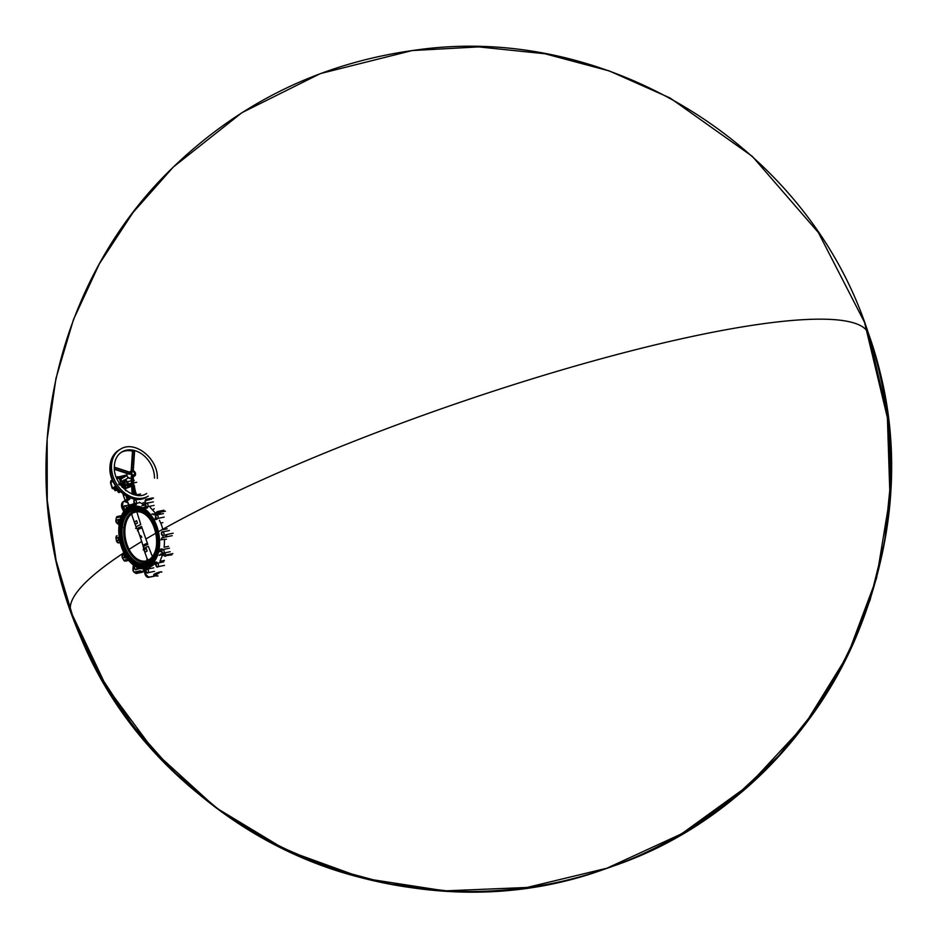 <?xml version="1.0" encoding="UTF-8"?>
<svg xmlns="http://www.w3.org/2000/svg" width="938" height="938" viewBox="0 0 938 938"><rect width="100%" height="100%" fill="white"/><g stroke="black" fill="none" stroke-linecap="round" stroke-linejoin="round"><path stroke-width="1.41" d="M131.25 477.043L131.637 476.293L133.067 476.668L134.122 494.725M127.322 473.584A3.002 2.31 59.2 0 0 126.958 474.898A3.002 2.31 59.2 0 0 128.354 477.759A3.002 2.31 59.2 0 0 131.003 478.146L131.179 478.052M130.781 472.74A2.826 2.169 59.2 0 0 133.126 475.976A2.826 2.169 59.2 0 0 135.506 474.007A2.826 2.169 59.2 0 0 133.161 470.77A2.826 2.169 59.2 0 0 130.781 472.74M135.564 474.1A3.002 2.31 -120.8 0 1 134.591 476.012A3.002 2.31 -120.8 0 1 131.941 475.625A3.002 2.31 -120.8 0 1 130.546 472.764A3.002 2.31 -120.8 0 1 131.508 470.853A3.002 2.31 -120.8 0 1 134.157 471.239A3.002 2.31 -120.8 0 1 135.564 474.1M134.58 473.76A1.712 1.313 59.2 0 0 131.707 472.998A1.712 1.313 59.2 0 0 134.58 473.76M130.335 472.881L129.467 474.182L114.413 469.211M121.237 452.339A24.189 18.584 59.2 0 1 132.504 451.131L134.603 450.92L133.278 470.735M131.637 476.293L132.68 494.256M131.226 476.61L132.258 494.091M129.96 473.983L114.377 468.836M129.972 472.412L114.319 467.241M131.683 470.759L133.02 450.721M131.285 470.993L132.621 451.026M133.149 470.7L134.462 451.108M121.119 478.357A1.888 1.454 -120.8 0 1 122.221 478.298M123.628 480.655A1.864 1.43 -120.8 0 1 122.644 481.722M120.697 478.837A1.864 1.43 -120.8 0 1 121.87 478.216L121.858 478.216M123.535 480.983L123.523 481.018A1.888 1.454 -120.8 0 1 122.737 481.71M121.518 478.345A1.747 1.348 -120.8 0 1 122.104 478.368A1.747 1.348 59.2 0 0 120.826 478.837A1.747 1.348 -120.8 0 1 121.518 478.345M123.511 480.725A1.747 1.348 -120.8 0 1 122.655 481.604A1.747 1.348 59.2 0 0 123.499 480.737M123.863 479.951L123.64 481.229L125.856 481.088M117.391 490.164L114.987 490.656L118.059 489.167M125.012 484.993L126.501 484.571L125.012 484.993M128.881 477.524L128.213 477.653L128.881 477.524M123.253 480.877A1.536 1.184 -120.8 0 1 120.896 480.221A1.548 1.184 -120.8 0 1 121.846 478.521M123.195 480.971L123.195 480.983A1.548 1.184 -120.8 0 1 120.908 480.221A1.536 1.184 -120.8 0 1 121.729 478.521L121.741 478.521M123.511 481.792L120.65 479.951L121.577 478.087L122.421 478.181M120.721 478.779A1.888 1.454 -120.8 0 1 122.268 478.274M123.675 480.631A1.888 1.454 -120.8 0 1 123.077 481.581M111.423 480.748L112.29 480.608M118.165 476.891L116.816 477.489L118.165 476.891M116.57 477.958L124.226 475.718A8.442 1.395 -19.2 0 1 126.958 474.886L126.865 474.898M123.746 486.06L123.042 485.274L123.746 486.06L125.516 484.477L128.494 484.313L126.267 481.217L127.275 481.804M122.374 486.799A7.903 1.313 -19.2 0 1 123.417 486.294M114.061 488.299L115.069 490.715M118.469 489.812L117.86 490.011L118.493 489.894M131.496 483.598A7.903 1.313 160.8 0 0 129.022 484.231L128.494 484.313M120.744 478.732L121.577 478.087M125.622 479.459L129.022 484.231M134.251 480.385A9.228 1.524 160.8 0 0 133.442 480.432M131.332 480.772A9.228 1.524 160.8 0 0 127.838 481.698M124.332 477.032L119.126 478.063L120.92 483.293L126.536 481.686L127.298 484.114M121.448 486.036A8.419 1.395 160.8 0 1 123.042 485.274L122.503 481.722M115.62 485.943L112.759 488.17M112.97 481.217L110.813 482.507L112.466 488.065A1.032 0.786 59.2 0 0 113.58 488.827L117.086 487.971M112.619 480.455L110.754 481.147L112.49 480.139L110.754 481.147L110.543 482.718M124.226 475.718L116.652 477.653M122.491 481.628A1.747 1.348 59.2 0 0 122.644 481.604A1.747 1.348 -120.8 0 1 121.752 481.452M126.982 475.296A8.958 1.489 160.8 0 0 124.391 476.094L124.684 476.903M116.863 478.896L119.126 478.063L118.856 477.254L116.593 478.087M117.59 488.604L116.019 489.226L114.565 488.147M127.427 484.125L126.677 481.686L125.68 481.604L124.602 481.886L125.516 484.477M125.071 484.641L124.215 481.44L123.324 482.472L123.781 485.462M121.131 485.65A9.028 1.489 -19.2 0 1 122.632 484.934A0.692 0.68 -177.2 0 1 123.499 485.333L123.523 484.805A0.692 0.68 -177.2 0 0 122.667 484.407M116.148 489.179L116.265 489.894M114.401 488.041L115.526 488.592M118.727 484.325L123.453 482.847M122.667 484.336A0.692 0.645 -156.4 0 1 123.558 484.735L123.816 485.392M118.657 484.137L120.99 483.492A1.032 0.633 78.4 0 1 120.744 484.758L122.679 484.36A0.692 0.668 -153.7 0 1 123.535 484.77M113.064 488.745A1.032 0.633 -101.6 0 0 113.733 488.944M125.282 479.658L126.208 481.124M122.421 482.8L123.324 482.472M112.466 488.065L115.737 486.107M120.709 480.162A1.747 1.348 -120.8 0 1 120.826 478.837M125.329 487.479L125.95 487.619M128.834 486.154L127.474 486.705M125.692 487.912L124.531 488.018M125.798 488.229L124.449 488.229L125.809 487.244M127.439 486.588L129.573 485.978M125.798 487.197A3.646 0.598 160.8 0 0 124.883 487.678A3.646 0.598 160.8 0 0 126.923 487.983L124.051 488.206M130.488 486.517A3.646 0.598 160.8 0 0 130.687 485.778A3.646 0.598 160.8 0 0 127.427 486.552M122.667 487.103A6.085 1.008 160.8 0 0 122.62 487.139A6.085 1.008 160.8 0 1 125.329 485.825M131.519 483.996A6.085 1.008 160.8 0 0 126.958 485.216M126.548 485.016L125.516 485.38M117.954 489.038L117.203 489.507A10.728 1.782 160.8 0 0 117.215 489.671A10.728 1.782 160.8 0 0 117.86 490.011L118.575 492.087M131.484 483.351L127.662 484.16A10.728 1.782 160.8 0 0 123.769 485.591L121.963 486.646M136.678 482.284L133.583 482.929M124.86 488.592L126.771 488.194M120.615 491.84L119.29 492.169L120.392 491.629M126.454 488.1L127.767 487.514L126.454 488.1M127.38 500.06L125.551 500.306L125.868 501.244A1.712 1.055 -101.6 0 0 125.95 501.056L125.751 501.197M124.754 510.929L125.34 511.632M124.027 512.312L122.913 514.341L124.074 511.902M125.211 511.445L125.891 513.731L126.044 512.723M123.699 513.274L125.258 510.764M125.176 513.872L125.798 513.965A32.431 20.05 -101.6 0 0 124.625 516.85L124.496 517.155M124.742 516.662L124.731 516.639A32.701 20.214 78.4 0 1 125.751 514.071M124.32 517.459L123.382 518.139M125.891 501.537L126.595 502.405L125.95 502.17M127.205 501.42L129.174 505.57M121.975 517.67L121.143 518.913L121.53 517.764A32.431 20.05 -101.6 0 0 120.498 521.575L120.768 520.449L119.642 521.751A32.431 20.05 78.4 0 1 124.109 511.058A1.97 1.219 -101.6 0 0 124.414 511.058A1.97 1.219 -101.6 0 0 125.27 509.615L126.747 508.115A33.451 20.683 78.4 0 1 128.928 506.133M121.952 525.995L120.65 524.999L122.644 527.519M126.689 500.869L125.927 501.502M135.764 494.994L137.382 494.666M127.545 509.334L126.923 509.275M126.36 550.289L126.161 550.911M154.489 562.401L156.142 562.061A1.97 1.219 -101.6 0 1 157.174 562.542L154.793 562.401A1.97 1.219 -101.6 0 0 154.489 562.401A1.97 1.219 -101.6 0 0 153.633 563.855A32.431 20.05 78.4 0 1 145.976 568.498A32.431 20.05 78.4 0 1 145.789 568.534A1.97 1.219 -101.6 0 0 144.851 568.158A1.97 1.219 -101.6 0 0 144.194 568.733A32.431 20.05 78.4 0 1 135.095 566.142A1.97 1.219 -101.6 0 0 133.653 564.981A1.97 1.219 -101.6 0 0 133.489 565.028A32.431 20.05 78.4 0 1 125.563 555.871L127.04 556.586L126.419 555.695A32.431 20.05 -101.6 0 0 128.705 559.095L128.283 558.239M130.945 558.004L129.444 557.981M131.426 558.544L133.313 560.314M133.63 560.818A32.431 20.05 -101.6 0 0 134.415 561.651L134.064 561.147M133.759 560.912A32.701 20.214 78.4 0 0 134.439 561.639L134.826 562.05M134.943 563.07L134.603 561.874L134.544 564.899M135.084 563.199L134.791 561.944M135.095 566.142L136.96 566.951L135.951 565.966A32.431 20.05 -101.6 0 0 138.824 567.443L140.946 567.009M142.072 568.674L138.308 568.393A2.404 1.489 -101.6 0 1 138.507 567.83M142.881 567.22A32.431 20.05 -101.6 0 0 144.499 567.666L142.259 566.998M145.906 568.815L144.98 567.877M144.499 567.666L145.144 568.1M145.402 569.425L145.343 570.07L145.46 569.425M143.385 568.756L144.077 569.378M142.728 568.44L141.72 568.322L142.728 568.475M145.144 568.545L142.283 568.381L144.358 570.269A2.404 1.489 -101.6 0 0 144.194 569.671A2.404 1.489 -101.6 0 0 144.124 569.46M146.656 568.358A32.431 20.05 -101.6 0 0 146.832 568.322A32.431 20.05 -101.6 0 0 149.165 567.596L150.397 568.358A33.451 20.683 78.4 0 1 147.993 569.132L145.789 568.534A1.97 1.219 -101.6 0 0 145.636 569.425A33.451 20.683 78.4 0 1 144.03 569.378A2.744 1.7 78.4 0 1 144.124 569.612A2.744 1.7 78.4 0 1 144.3 570.304L144.804 573.188A4.291 2.65 -101.6 0 0 148.837 576.858L149.201 577.128A4.631 2.861 78.4 0 1 148.638 577.351A4.631 2.861 78.4 0 1 144.851 573.165L144.358 570.269L145.343 570.07M162.004 554.311L162.849 554.135L162.415 555.144A32.701 20.214 78.4 0 1 161.23 558.051L159.976 561.346L164.455 560.42M162.849 554.135L162.485 554.78L162.849 554.135M161.254 554.159L159.097 555.343L161.066 553.877L164.385 555.894M163.06 555.144L162.415 555.144M164.302 539.174L164.373 539.596A32.701 20.214 78.4 0 1 164.396 544.028L164.08 547.276L168.559 546.35M162.696 537.263L165.674 537.005L162.696 537.263A2.744 1.7 78.4 0 0 162.18 537.521L160.926 539.866L163.892 539.256M166.448 539.174L164.373 539.596M153.515 518.48A1.97 1.219 -101.6 0 0 154.524 519.711L156.904 519.312A1.97 1.219 -101.6 0 1 156.646 519.418A1.97 1.219 -101.6 0 1 155.169 518.139M159.378 520.227L160.761 523.064A32.701 20.214 78.4 0 1 161.547 525.163A32.701 20.214 78.4 0 1 162.239 527.308L162.696 529.747L167.187 528.833M162.825 522.642L160.761 523.064M156.81 512.218L156.927 511.878A2.404 1.489 78.4 0 1 157.49 511.538A2.404 1.489 78.4 0 1 159.003 512.488L158.592 512.746A2.064 1.278 -101.6 0 0 156.81 512.218L154.758 514.493A2.744 1.7 78.4 0 1 154.278 514.833L154.453 514.446A2.404 1.489 -101.6 0 0 154.723 514.294M154.278 514.833L151.921 514.012L154.453 514.446M154.418 514.458L156.775 512.042M150.186 507.364L152.542 509.967A32.701 20.214 78.4 0 1 155.075 512.898L155.872 513.942L155.262 513.227L155.872 513.942L151.921 514.012M155.262 513.227L155.872 513.942L155.11 514.094M160.351 513.027L155.872 513.942M145.202 500.693L144.37 504.503A2.744 1.7 78.4 0 1 144.112 505.207L144.206 504.902A2.404 1.489 -101.6 0 0 144.37 504.503L145.249 500.505A2.404 1.489 78.4 0 1 146.234 499.251A2.404 1.489 78.4 0 1 147.055 499.426L146.738 499.802A2.064 1.278 -101.6 0 0 145.202 500.693L151.722 499.145M144.112 505.207L141.802 505.664L144.077 504.984L146.234 499.251L152.706 497.926M143.842 505.242L141.802 505.664L144.206 504.902M154.195 508.724L152.542 509.967M139.375 502.205L142.365 503.905A32.701 20.214 78.4 0 1 144.288 504.445M145.472 504.023L144.769 505.054M143.303 502.534L142.365 503.905M149.47 502.662L146.527 503.038M134.556 485.743L133.946 487.244L133.771 486.459M134.146 485.544A1.372 0.891 -33 0 0 133.782 486.247M127.334 501.42L128.952 506.262M128.963 506.157L128.049 507.153L128.975 506.497M128.916 505.805L128.049 507.153L129.28 505.875L128.834 506.989A32.431 20.05 -101.6 0 0 126.138 509.44L126.747 508.138M128.436 506.942L130.687 505.84M131.261 504.691A33.451 20.683 78.4 0 1 134.216 503.659L133.114 504.937A32.431 20.05 -101.6 0 0 130.781 505.817L131.261 504.691L130.781 505.817L131.261 504.691L130.417 505.641L130.03 505.078A33.451 20.683 78.4 0 0 128.905 505.746M130.417 505.641L129.995 505.981A32.431 20.05 -101.6 0 0 128.049 507.153M149.165 567.596L149.576 567.291A32.431 20.05 -101.6 0 0 151.135 566.353L152.402 565.673A32.431 20.05 -101.6 0 0 154.489 563.679L155.45 564.653A1.97 1.219 -101.6 0 1 156.142 562.061M155.673 575.791L149.201 577.128M161.84 572.133A4.291 0.715 160.8 0 0 158.921 572.438A4.291 0.715 160.8 0 0 154.489 574.22A4.291 0.715 160.8 0 0 153.738 574.959L153.68 574.795A4.291 0.715 -19.2 0 1 154.43 574.068A4.291 0.715 -19.2 0 1 158.862 572.286A4.291 0.715 -19.2 0 1 161.782 571.969M159.941 572.262A3.916 0.645 160.8 0 0 156.001 573.552A3.916 0.645 160.8 0 0 154.09 574.83A3.916 0.645 160.8 0 0 154.289 574.947M147.841 504.398A2.064 1.278 -101.6 0 0 147.43 503.624A2.064 1.278 -101.6 0 0 145.8 503.354A2.064 1.278 -101.6 0 0 145.578 505.746A2.064 1.278 -101.6 0 0 146.832 507.106A2.064 1.278 -101.6 0 0 147.946 506.121A2.064 1.278 -101.6 0 0 147.841 504.398M145.413 506.872A1.97 1.219 -101.6 0 0 146.903 508.15A1.97 1.219 -101.6 0 0 147.606 507.47L145.413 508.431A1.97 1.219 -101.6 0 1 145.249 508.49L146.903 508.15M145.918 505.629A1.806 1.114 -101.6 0 0 147.266 506.801A1.806 1.114 -101.6 0 0 147.993 505.945A1.806 1.114 -101.6 0 0 147.899 504.445A1.806 1.114 -101.6 0 0 147.547 503.765A1.806 1.114 -101.6 0 0 146.551 503.272A1.806 1.114 -101.6 0 0 145.918 505.629M144.956 506.966L143.807 507.329A1.97 1.219 -101.6 0 0 145.249 508.49M157.959 516.099A2.064 1.278 -101.6 0 0 157.549 515.325A2.064 1.278 -101.6 0 0 155.919 515.056A2.064 1.278 -101.6 0 0 155.696 517.448A2.064 1.278 -101.6 0 0 156.951 518.796A2.064 1.278 -101.6 0 0 158.065 517.811A2.064 1.278 -101.6 0 0 157.959 516.099M156.036 517.319A1.806 1.114 -101.6 0 0 157.385 518.491A1.806 1.114 -101.6 0 0 158.112 517.647A1.806 1.114 -101.6 0 0 158.018 516.135A1.806 1.114 -101.6 0 0 157.666 515.466A1.806 1.114 -101.6 0 0 156.658 514.962A1.806 1.114 -101.6 0 0 156.036 517.319M163.869 533.054A2.064 1.278 -101.6 0 0 163.458 532.28A2.064 1.278 -101.6 0 0 161.817 532.01A2.064 1.278 -101.6 0 0 161.594 534.402A2.064 1.278 -101.6 0 0 162.849 535.75A2.064 1.278 -101.6 0 0 163.974 534.777A2.064 1.278 -101.6 0 0 163.869 533.054M161.946 534.273A1.806 1.114 -101.6 0 0 163.294 535.446A1.806 1.114 -101.6 0 0 164.009 534.601A1.806 1.114 -101.6 0 0 163.916 533.089A1.806 1.114 -101.6 0 0 163.564 532.421A1.806 1.114 -101.6 0 0 162.567 531.916A1.806 1.114 -101.6 0 0 161.946 534.273M163.974 550.723A2.064 1.278 -101.6 0 0 163.564 549.949A2.064 1.278 -101.6 0 0 161.934 549.68A2.064 1.278 -101.6 0 0 161.699 552.072A2.064 1.278 -101.6 0 0 162.966 553.42A2.064 1.278 -101.6 0 0 164.08 552.447A2.064 1.278 -101.6 0 0 163.974 550.723M162.051 548.941L160.539 549.222L162.051 548.941A1.97 1.219 -101.6 0 0 161.653 548.918A1.97 1.219 -101.6 0 0 160.961 551.497M162.051 551.943A1.806 1.114 -101.6 0 0 163.4 553.115A1.806 1.114 -101.6 0 0 164.127 552.271A1.806 1.114 -101.6 0 0 164.033 550.77A1.806 1.114 -101.6 0 0 163.681 550.09A1.806 1.114 -101.6 0 0 162.673 549.586A1.806 1.114 -101.6 0 0 162.051 551.943M160.539 549.222L159.683 549.398A1.97 1.219 -101.6 0 0 159.272 551.708L160.492 551.591M134.908 565.755A2.064 1.278 -101.6 0 0 134.369 568.393A2.064 1.278 -101.6 0 0 135.623 569.741A2.064 1.278 -101.6 0 0 136.737 568.756A2.064 1.278 -101.6 0 0 136.631 567.044A2.064 1.278 -101.6 0 0 136.62 567.009M136.901 566.353A1.97 1.219 -101.6 0 0 136.596 565.485M135.049 566.036A1.806 1.114 -101.6 0 0 134.709 568.264A1.806 1.114 -101.6 0 0 136.069 569.436A1.806 1.114 -101.6 0 0 136.784 568.592A1.806 1.114 -101.6 0 0 136.69 567.08A1.806 1.114 -101.6 0 0 136.678 567.033M124.813 554.041A2.064 1.278 -101.6 0 0 124.25 556.691A2.064 1.278 -101.6 0 0 126.513 557.383M126.958 554.452A1.97 1.219 -101.6 0 0 126.607 553.854M125.024 554.288A1.806 1.114 -101.6 0 0 124.59 556.562A1.806 1.114 -101.6 0 0 125.95 557.747A1.806 1.114 -101.6 0 0 126.478 557.336M119.185 537.028A2.064 1.278 -101.6 0 0 118.34 539.737A2.064 1.278 -101.6 0 0 119.876 541.085M121.483 539.831A1.97 1.219 -101.6 0 0 121.143 537.849M119.22 537.286A1.806 1.114 -101.6 0 0 118.692 539.608A1.806 1.114 -101.6 0 0 119.818 540.792M119.736 523.123A1.806 1.114 -101.6 0 1 118.575 521.938A1.806 1.114 -101.6 0 1 119.208 519.582A1.806 1.114 -101.6 0 1 120.076 519.933A2.064 1.278 -101.6 0 0 118.458 519.687A2.064 1.278 -101.6 0 0 118.235 522.067A2.064 1.278 -101.6 0 0 119.654 523.427M158.264 564.371A2.064 1.278 -101.6 0 0 157.854 563.597A2.064 1.278 -101.6 0 0 156.224 563.328A2.064 1.278 -101.6 0 0 155.989 565.72A2.064 1.278 -101.6 0 0 157.244 567.08A2.064 1.278 -101.6 0 0 158.37 566.095A2.064 1.278 -101.6 0 0 158.264 564.371M156.341 565.602A1.806 1.114 -101.6 0 0 157.69 566.775A1.806 1.114 -101.6 0 0 158.405 565.919A1.806 1.114 -101.6 0 0 158.323 564.418A1.806 1.114 -101.6 0 0 157.959 563.738A1.806 1.114 -101.6 0 0 156.963 563.246A1.806 1.114 -101.6 0 0 156.341 565.602M153.633 563.855L154.489 563.679M136.221 501.091A2.064 1.278 -101.6 0 0 135.811 500.317A2.064 1.278 -101.6 0 0 134.181 500.048A2.064 1.278 -101.6 0 0 133.958 502.44A2.064 1.278 -101.6 0 0 135.213 503.8A2.064 1.278 -101.6 0 0 136.327 502.815A2.064 1.278 -101.6 0 0 136.221 501.091M134.228 503.683A1.97 1.219 -101.6 0 0 134.873 504.703M135.705 504.972A1.97 1.219 -101.6 0 0 136.573 503.366L134.709 504.738A1.97 1.219 -101.6 0 1 134.052 505.312L135.705 504.972M134.298 502.322A1.806 1.114 -101.6 0 0 135.658 503.495A1.806 1.114 -101.6 0 0 136.373 502.639A1.806 1.114 -101.6 0 0 136.28 501.138A1.806 1.114 -101.6 0 0 135.928 500.458A1.806 1.114 -101.6 0 0 134.931 499.966A1.806 1.114 -101.6 0 0 134.298 502.322M125.27 509.615A32.431 20.05 78.4 0 1 132.926 504.972A32.431 20.05 78.4 0 1 133.114 504.937A1.97 1.219 -101.6 0 0 134.052 505.312M125.915 506.438L125.809 506.297A2.064 1.278 -101.6 0 1 126.22 507.059A2.064 1.278 -101.6 0 1 126.384 508.478A1.806 1.114 -101.6 0 0 126.278 507.106A1.806 1.114 -101.6 0 0 125.915 506.438A1.806 1.114 -101.6 0 0 124.918 505.934A1.806 1.114 -101.6 0 0 124.297 508.29A1.806 1.114 -101.6 0 0 125.399 509.475M125.809 506.297A2.064 1.278 -101.6 0 0 124.179 506.016A2.064 1.278 -101.6 0 0 123.945 508.419A2.064 1.278 -101.6 0 0 125.258 509.78M124.555 510.976A33.451 20.683 78.4 0 1 125.035 510.249A1.97 1.219 -101.6 0 0 125.129 510.354M124.414 511.058L126.067 510.718A1.97 1.219 -101.6 0 0 126.126 510.706M126.771 510.038A1.97 1.219 -101.6 0 0 126.9 508.771M124.637 495.041L123.429 495.698L124.578 494.994M129.679 499.239L127.814 500.013L129.596 499.368L129.092 497.457M127.439 500.235L125.903 495.839M126.044 501.49L127.357 500.669M127.591 497.879L128.342 498.254L127.287 496.601M123.499 495.639L122.843 493.74M148.251 570.339A2.064 1.278 -101.6 0 0 147.841 569.577A2.064 1.278 -101.6 0 0 146.211 569.296A2.064 1.278 -101.6 0 0 145.988 571.699A2.064 1.278 -101.6 0 0 147.243 573.048A2.064 1.278 -101.6 0 0 148.356 572.063A2.064 1.278 -101.6 0 0 148.251 570.339M147.372 568.123A1.97 1.219 -101.6 0 0 146.504 567.818L144.851 568.158M146.328 571.57A1.806 1.114 -101.6 0 0 147.688 572.743A1.806 1.114 -101.6 0 0 148.403 571.899A1.806 1.114 -101.6 0 0 148.31 570.386A1.806 1.114 -101.6 0 0 147.958 569.718A1.806 1.114 -101.6 0 0 146.961 569.214A1.806 1.114 -101.6 0 0 146.328 571.57M119.83 528.106L119.665 528.129A32.431 20.05 -101.6 0 1 120.076 523.896L119.22 524.072A1.97 1.219 -101.6 0 0 119.642 521.751M125.563 555.871A1.97 1.219 -101.6 0 0 124.379 553.748A32.431 20.05 78.4 0 1 119.759 540.476A1.97 1.219 -101.6 0 0 119.314 537.908L120.24 537.04M120.896 540.816L119.759 540.476M119.314 537.908A32.431 20.05 78.4 0 1 119.22 524.072M123.523 549.586L123.406 549.609A32.431 20.05 -101.6 0 0 125.235 553.572L124.379 553.748M133.489 565.028L134.603 565.321M145.05 568.557L145.636 569.425L144.194 568.733M125.035 510.249L123.757 511.14L122.421 508.748A4.631 2.861 78.4 0 1 122.866 501.936M125.669 490.492L125.68 489.835L125.669 490.492M125.54 490.515L125.68 489.835M125.95 490.574L125.586 489.964M122.233 487.455L122.128 486.834L122.644 487.209M156.423 526.605A30.884 19.1 78.4 0 1 145.66 566.986A30.884 19.1 78.4 0 1 122.479 546.866A30.884 19.1 78.4 0 1 133.243 506.485A30.884 19.1 78.4 0 1 156.423 526.605M123.218 515.794A30.884 19.1 78.4 0 1 133.724 506.379A30.884 19.1 78.4 0 1 156.916 526.499A30.884 19.1 78.4 0 1 146.152 566.88A30.884 19.1 78.4 0 1 132.786 562.378M149.435 513.918A30.286 18.725 -101.6 0 0 133.853 506.966A30.286 18.725 -101.6 0 0 133.606 507.024M128.705 509.404A30.286 18.725 -101.6 0 0 123.066 517.307M120.744 527.461A30.286 18.725 -101.6 0 0 123.3 546.573A30.286 18.725 -101.6 0 0 125.915 552.623M132.047 561.053A30.286 18.725 -101.6 0 0 140.337 566.083M145.789 566.341A30.286 18.725 -101.6 0 0 146.035 566.294A30.286 18.725 -101.6 0 0 157.619 553.772M155.38 527.121A29.453 18.209 -101.6 0 0 142.013 509.416A29.453 18.209 -101.6 0 0 123.617 516.158A29.453 18.209 -101.6 0 0 122.995 546.455A29.453 18.209 -101.6 0 0 152.577 560.83A29.453 18.209 -101.6 0 0 155.38 527.121M123.183 546.397A29.359 18.15 -101.6 0 0 152.66 560.725A29.359 18.15 -101.6 0 0 155.462 527.133A29.359 18.15 -101.6 0 0 142.13 509.486A29.359 18.15 -101.6 0 0 123.793 516.193A29.359 18.15 -101.6 0 0 123.183 546.397M123.523 546.186A28.738 17.763 -101.6 0 0 136.561 563.457A28.738 17.763 -101.6 0 0 154.512 556.891A28.738 17.763 -101.6 0 0 155.11 527.332A28.738 17.763 -101.6 0 0 126.267 513.309A28.738 17.763 -101.6 0 0 123.523 546.186M154.922 527.391A28.632 17.705 -101.6 0 0 126.184 513.414A28.632 17.705 -101.6 0 0 123.453 546.186A28.632 17.705 -101.6 0 0 136.444 563.398A28.632 17.705 -101.6 0 0 154.324 556.844A28.632 17.705 -101.6 0 0 154.922 527.391M154.524 527.637A27.906 17.259 -101.6 0 0 141.861 510.858A27.906 17.259 -101.6 0 0 124.426 517.237A27.906 17.259 -101.6 0 0 123.851 545.939A27.906 17.259 -101.6 0 0 151.874 559.564A27.906 17.259 -101.6 0 0 154.524 527.637M124.039 545.881A27.812 17.201 -101.6 0 0 151.956 559.458A27.812 17.201 -101.6 0 0 154.606 527.637A27.812 17.201 -101.6 0 0 141.99 510.917A27.812 17.201 -101.6 0 0 124.613 517.284A27.812 17.201 -101.6 0 0 124.039 545.881M154.219 527.871A27.108 16.755 -101.6 0 0 148.872 517.717A27.108 16.755 -101.6 0 0 127.404 514.153A27.108 16.755 -101.6 0 0 124.426 545.658A27.108 16.755 -101.6 0 0 140.946 563.398A27.108 16.755 -101.6 0 0 155.602 550.5A27.108 16.755 -101.6 0 0 154.219 527.871M146.609 561.639A25.854 15.981 -101.6 0 1 126.278 543.958A25.854 15.981 -101.6 0 1 131.132 513.274L131.848 512.441A25.912 16.016 -101.6 0 0 126.009 545.072A25.912 16.016 -101.6 0 0 146.328 561.721A25.912 16.016 -101.6 0 0 148.65 560.701A25.912 16.016 -101.6 0 0 155.802 549.703A25.912 16.016 -101.6 0 0 154.489 528.071A25.912 16.016 -101.6 0 0 149.377 518.374A25.912 16.016 -101.6 0 0 135.928 511.058A25.912 16.016 -101.6 0 0 131.848 512.441L133.794 511.691A25.854 15.981 -101.6 0 1 136.209 511.022M152.812 557.231A25.854 15.981 -101.6 0 0 155.954 550.934M156.247 549.903A25.854 15.981 -101.6 0 0 155.028 527.977A25.854 15.981 -101.6 0 0 149.705 518.011M149.013 517.178A25.854 15.981 -101.6 0 0 143.643 512.629M150.678 520.356A25.021 15.465 -101.6 0 0 135.775 511.949A25.021 15.465 -101.6 0 0 133.688 512.629L133.677 512.582A5.229 0.868 -19.2 0 0 131.73 513.743L131.742 513.789A25.021 15.465 -101.6 0 0 126.524 542.996A25.021 15.465 -101.6 0 0 145.847 560.959A25.021 15.465 -101.6 0 0 147.934 560.279L147.958 560.326A5.229 0.868 -19.2 0 1 149.892 559.165L149.881 559.118A25.021 15.465 -101.6 0 0 156.236 547.358M133.63 512.5A25.174 15.559 -101.6 0 0 133.466 512.582A25.174 15.559 -101.6 0 0 131.707 513.649A5.229 0.868 160.8 0 1 133.313 512.652A5.229 0.868 160.8 0 1 133.63 512.5M139.34 511.233L135.775 511.949M136.831 511.749L133.688 512.629M149.881 559.118L151.616 558.192M152.448 557.793L153.386 557.36M153.422 557.336L154.336 556.832M154.641 556.644L155.38 556.07M147.149 550.993L145.097 552.224L144.253 549.809L146.305 548.578L147.149 550.993M146.785 559.505L147.489 559.259L147.981 560.478M152.777 557.535L148.368 546.35A5.229 0.868 -19.2 0 0 144.581 548.003A5.229 0.868 -19.2 0 0 143.666 548.906A5.229 0.868 -19.2 0 0 143.854 549.035M143.045 546.279L143.596 546.995A4.819 0.797 -19.2 0 1 143.397 546.807A4.819 0.797 -19.2 0 1 144.241 546.045A4.819 0.797 -19.2 0 1 147.805 544.486L141.544 526.558A4.819 0.797 -19.2 0 0 137.992 528.117A4.819 0.797 -19.2 0 0 137.183 528.985L137.851 530.087A4.549 0.75 -19.2 0 1 141.99 527.848M136.28 527.308A5.229 0.868 -19.2 0 1 136.104 527.168A5.229 0.868 -19.2 0 1 137.018 526.277A5.229 0.868 -19.2 0 1 140.782 524.623L136.842 511.796M143.151 549.891A5.147 0.668 160.3 0 0 143.854 549.422M131.613 514.294L136.104 527.168A5.229 5.229 0 0 0 137.183 528.985A4.819 0.797 -19.2 0 0 137.347 529.067L137.652 530.849M136.373 527.813A5.147 1.02 -18.8 0 1 135.658 528.411M140.43 535.868L141.814 537.111L140.759 537.181M141.544 536.946L140.688 535.586L141.814 537.111M140.231 536.126L140.524 536.958M140.935 537.275L140.571 535.692L140.337 536.958L141.263 537.251M137.429 523.087L135.377 524.319L134.533 521.903L136.585 520.672L137.429 523.087M131.742 513.789L132.012 514.622L131.742 513.789M128.412 486.271L127.451 486.623M156.963 574.466A3.775 0.621 -19.2 0 1 154.911 574.912M158.85 573.259A3.775 0.621 160.8 0 0 154.453 575.428L154.231 574.783A3.775 0.621 -19.2 0 1 158.628 572.626M154.453 575.428A3.775 0.621 160.8 0 0 156.212 575.357M156.013 574.771L156.986 576.061L158.041 575.92L156.752 576.131L156.013 574.771M127.205 496.565L127.462 497.351M157.092 574.408L155.075 574.795M157.092 574.326L155.239 574.701M868.764 334.338A422.358 69.975 160.8 0 0 587.387 362.596A422.358 69.975 160.8 0 0 152.015 535.422A422.358 69.975 160.8 0 0 145.847 539.045M141.802 541.472A422.358 69.975 160.8 0 0 128.612 549.668M123.98 552.963L122.386 555.19L123.898 552.799A422.358 69.975 160.8 0 0 70.983 611.998C115.89 739.848 226.328 841.914 357.308 876.655M110.168 467.417A27.284 20.953 59.2 0 0 122.866 493.376A27.284 20.953 59.2 0 0 146.938 496.906C132.539 506.602 108.902 487.49 109.91 467.757C110.109 459.714 113.123 453.816 118.974 450.064A27.284 20.953 59.2 0 0 110.168 467.417M157.314 478.439C158.334 458.705 134.685 439.582 120.299 449.279A27.284 20.953 59.2 0 0 111.493 466.632A27.284 20.953 59.2 0 0 124.191 492.591A27.284 20.953 59.2 0 0 148.263 496.12L146.938 496.906M154.489 478.087A24.189 18.584 59.2 0 0 143.221 455.059A24.189 18.584 59.2 0 0 121.881 451.928C117.051 454.953 114.53 459.972 114.319 466.983C113.334 484.723 134.955 501.853 146.68 493.47M123.171 480.924A1.489 1.149 -120.8 0 1 120.943 480.209L122.831 481.241A1.466 1.126 -120.8 0 0 123.136 480.948A1.466 1.126 -120.8 0 1 120.943 480.209A1.466 1.126 -120.8 0 1 121.729 478.591A1.466 1.126 -120.8 0 0 121.307 478.732M125.282 481.182L125.68 481.135A0.692 0.61 89.4 0 1 126.466 481.499L126.607 481.511A0.692 0.645 100.5 0 0 126.126 481.1L126.665 481.206M121.33 478.72L120.955 480.209A1.489 1.149 -120.8 0 1 121.764 478.568M123.241 481.581A1.97 1.513 -120.8 0 0 123.875 480.514A1.97 1.513 -120.8 0 1 123.288 481.557M111.54 480.362L110.942 480.666M117.766 476.645L117.168 476.95M123.57 475.906L124.308 477.008M115.89 488.452L116.558 489.777M120.744 484.758L119.841 485.087M116.441 487.115L113.58 488.827M125.997 481.1A0.692 0.645 100.5 0 1 126.126 481.1L124.297 481.405A0.692 0.692 0 0 0 124.215 481.44L123.488 481.804M124.32 481.405L125.094 481.217M125.751 487.057A3.775 0.621 160.8 0 0 124.731 487.572A3.775 0.621 160.8 0 0 124.086 488.241A4.033 0.668 160.8 0 1 124.473 487.42A4.033 0.668 160.8 0 1 125.669 486.81M127.298 486.177A4.033 0.668 160.8 0 1 131.214 485.767A3.775 0.621 160.8 0 0 127.38 486.4M131.648 486.095A5.839 0.961 -19.2 0 1 124.004 488.768L131.648 486.107M125.458 486.224A6.085 1.008 160.8 0 0 122.808 487.502A6.085 1.008 160.8 0 0 122.772 487.526M131.543 484.418A6.085 1.008 160.8 0 0 127.099 485.614M119.02 492.567L118 491.911A10.728 1.782 -19.2 0 1 117.989 491.747L118.645 492.063A10.212 1.688 160.8 0 0 119.255 492.544L119.196 492.567M126.513 496.19L127.486 499.977M126.278 496.061L127.369 499.637M127.228 499.661L125.317 499.895L125.798 501.267M125.2 500.81L122.843 502.229L125.117 500.575M122.843 502.229A4.291 2.65 -101.6 0 0 122.315 508.607L123.957 508.431M122.315 508.607L123.757 511.14A2.404 1.489 -101.6 0 1 123.886 511.386M124.918 510.952A32.431 20.05 -101.6 0 0 122.913 514.341L123.617 514.2M129.104 505.617L127.38 501.384L129.28 505.512M124.473 517.166L123.804 517.295M116.3 517.964A40.486 25.033 -101.6 0 0 115.89 520.297L116.3 517.964A2.064 1.278 -101.6 0 1 117.836 517.026L118.141 516.662A2.404 1.489 78.4 0 0 117.344 516.498L116.359 517.753A2.404 1.489 78.4 0 1 117.344 516.498L121.553 515.63M115.89 520.297A2.064 1.278 -101.6 0 0 116.781 522.912L115.937 520.109A40.838 25.244 78.4 0 1 116.359 517.753L121.084 516.779M116.769 522.97A2.404 1.489 78.4 0 1 115.937 520.109L118.563 519.57M119.114 524.881L116.84 523.123L119.126 524.799M116.781 522.912L119.138 524.717M135.529 495.041L135.74 494.912A2.228 1.384 78.4 0 1 135.119 493.857L135.799 493.611A1.712 1.055 -101.6 0 0 137.018 494.736M119.806 533.23L119.701 533.241A32.431 20.05 -101.6 0 0 120.17 537.732M115.995 538.166A40.486 25.033 -101.6 0 0 116.441 540.757L115.995 538.166A2.064 1.278 -101.6 0 1 116.863 536.067L117.062 535.668A2.404 1.489 78.4 0 1 117.062 535.668L116.054 538.131A2.404 1.489 78.4 0 1 117.051 535.668L117.051 535.668M116.441 540.757A2.064 1.278 -101.6 0 0 117.989 542.563L116.5 540.745A40.838 25.244 78.4 0 1 116.054 538.131L118.364 537.65M118.27 542.856L120.263 542.762L118.27 542.856A2.404 1.489 78.4 0 1 116.5 540.745L118.61 540.311M117.989 542.563L120.193 542.469M120.615 540.3A32.431 20.05 -101.6 0 0 121.694 544.708L121.776 544.685M122.386 555.19A2.064 1.278 -101.6 0 0 122.421 557.899L122.374 554.933L123.922 552.857M122.421 557.899A40.486 25.033 -101.6 0 0 123.617 560.045L122.526 558.028A2.404 1.489 78.4 0 1 122.35 555.097M123.617 560.045A2.064 1.278 -101.6 0 0 125.399 560.572L125.809 560.807A2.404 1.489 78.4 0 1 125.246 561.135L123.734 560.185A40.838 25.244 78.4 0 1 122.526 558.028L124.742 557.571M128.752 560.42L125.246 561.135A2.404 1.489 78.4 0 1 123.734 560.185L127.896 559.329M131.906 558.743A32.431 20.05 -101.6 0 0 132.833 559.904M133.008 560.056A32.701 20.214 78.4 0 1 132.059 558.884M134.603 561.874L133.536 562.085M132.176 562.366L131.637 562.483A32.431 20.05 -101.6 0 0 134.322 564.84M133.841 571.934A2.404 1.489 78.4 0 1 132.973 569.096L134.533 568.78M132.926 569.284A2.064 1.278 -101.6 0 0 133.841 571.875L134.052 572.121A40.838 25.244 78.4 0 0 135.471 573.106M135.471 572.989L135.682 573.247A2.404 1.489 78.4 0 0 136.502 573.435A2.404 1.489 78.4 0 0 137.487 572.203L137.007 572.098A2.064 1.278 -101.6 0 1 135.471 572.989A40.486 25.033 -101.6 0 1 133.841 571.875M144.698 567.713L141.72 568.322A32.431 20.05 -101.6 0 0 144.288 568.58M144.3 570.304L144.722 573.188L146.691 572.778M144.804 573.188L148.638 577.351L155.11 576.014M162.075 554.733L159.097 555.343M161.066 553.877A2.744 1.7 78.4 0 1 161.641 554.077L164.596 556.023A2.404 1.489 78.4 0 0 165.393 556.187A2.404 1.489 78.4 0 0 166.378 554.933L165.909 554.827A2.064 1.278 -101.6 0 1 164.373 555.765L171.865 554.862M165.358 553.995L161.606 554.065L164.373 555.765M165.346 536.724A2.064 1.278 -101.6 0 0 166.214 534.613L166.683 534.554A2.404 1.489 78.4 0 1 165.686 537.005L163.024 537.544A2.404 1.489 -101.6 0 0 162.579 537.767M172.158 535.68L165.686 537.005A2.404 1.489 78.4 0 1 165.674 537.005L172.146 535.68M154.758 514.493L157.49 511.538L163.962 510.213M144.37 504.492A2.404 1.489 -101.6 0 0 144.429 504.281L145.425 504.081M133.946 487.244L136.139 493.54M137.276 494.678A1.712 1.055 78.4 0 1 136.057 493.552L133.829 487.162M135.799 493.611L134.298 485.849M118.364 489.519L119.29 492.169L118.669 492.251M118.95 492.462L118.036 489.999M125.68 502.018L123.429 495.698M133.97 504.761A32.431 20.05 -101.6 0 0 133.782 504.796L129.995 505.981M153.527 498.101L147.055 499.426M165.475 511.163L159.003 512.488M173.155 533.218L166.683 534.554M172.85 553.596L166.378 554.933M140.524 570.785L134.146 572.098M143.96 570.879L137.487 572.203M124.344 554.487L122.644 554.839M128.6 560.232L125.809 560.807M121.401 515.994L118.141 516.662M120.263 519.218L119.396 519.406M118.622 522.818L117.074 523.134M125.399 501.361L123.71 501.701M123.488 495.71L125.669 501.971L123.464 495.663M128.213 500.2L129.702 499.145M128.26 500.024L129.632 499.204M129.702 498.922L129.198 497.503M129.245 497.527L129.667 498.934L129.174 497.492M126.079 495.944L127.498 500.224L126.032 495.909M126.091 501.314L127.462 500.493M125.997 495.885L127.498 500.224M128.623 499.579L128.154 498.207M128.131 498.148L127.662 496.8M134.955 494.947L134.157 492.638M132.926 504.972L133.782 504.796A32.431 20.05 -101.6 0 0 133.606 504.832M117.989 491.747L117.203 489.507M156.095 526.804A30.286 18.725 -101.6 0 0 133.36 507.071A30.286 18.725 -101.6 0 0 122.808 546.666A30.286 18.725 -101.6 0 0 145.542 566.4A30.286 18.725 -101.6 0 0 156.095 526.804M155.649 526.968A29.934 18.514 -101.6 0 0 129.479 508.9A29.934 18.514 -101.6 0 0 122.737 546.608A29.934 18.514 -101.6 0 0 148.896 564.676A29.934 18.514 -101.6 0 0 155.649 526.968M137.605 530.943L138.027 530.216A4.549 0.75 -19.2 0 1 137.851 530.087L140.067 536.454M143.408 545.658A4.549 0.75 -19.2 0 1 143.221 545.529A4.549 0.75 -19.2 0 1 147.383 543.278M133.208 476.516L134.275 494.772M134.591 476.012L133.231 476.821M131.508 470.853L129.397 472.107M118.974 450.064L120.299 449.279M131.109 476.821L132.106 494.033M130.171 472.365L114.319 467.124M129.233 474.218L114.413 469.317M131.168 471.064L132.493 451.178M128.412 477.805L122.55 481.3M114.671 488.03L115.397 488.628L113.604 488.991L112.173 488.37L110.508 482.8M118.481 476.938L126.958 474.874M127.005 475.449L121.143 478.943M114.975 490.691L114.061 488.323M126.114 488.1L125.164 485.38M127.767 487.514L126.818 484.805M125.117 500.564L122.925 501.877L122.28 508.724L123.875 511.691M124.754 516.768L126.044 512.687M122.855 518.268L124.613 517.108M120.92 521.082L121.612 518.526M140.571 494.009L135.447 495.053M133.442 564.395L132.856 569.178L133.9 572.098L136.502 573.435L142.975 572.098M140.489 566.915L138.625 567.244L136.456 566.083M158.487 513.051L154.876 514.364M145.519 504.914L143.854 505.43M126.501 509.193L129.374 505.781M154.067 505.406L153.187 505.582M152.003 505.828L147.676 506.708M153.351 501.877L146.949 503.178M164.185 517.096L157.795 518.409M163.458 513.567L157.068 514.88M166.237 534.848L163.704 535.364M169.368 530.521L162.978 531.834M170.2 551.72L163.81 553.033M169.473 548.191L163.083 549.504M139.739 568.686L136.467 569.354M142.142 564.512L140.501 564.852M140.395 564.875L139.105 565.133M138.789 565.204L138.179 565.321M131.226 552.974L130.617 553.103M126.372 521.798L125.68 521.938M124.648 518.468L123.992 518.608M123.769 518.655L123.159 518.773M120.228 519.382L119.618 519.5M164.49 565.38L158.1 566.693M163.763 561.85L157.373 563.163M139.727 502.651L136.057 503.413M137.945 499.344L135.33 499.884M132.446 508.068L130.124 508.548M129.315 508.713L128.459 508.888M127.967 508.982L126.923 509.205M131.472 504.585L129.116 505.078M128.635 505.172L125.329 505.852M154.477 571.348L148.087 572.661M153.762 567.818L149.588 568.674M147.946 569.014L147.36 569.132M132.809 563.269L134.662 564.852M146.832 568.322L145.976 568.498M133.653 564.981L135.178 564.664M118 491.911L117.215 489.671M133.853 506.966L133.36 507.071C120.838 512.64 117.285 525.831 122.679 546.666C128.213 560.713 135.846 567.291 145.542 566.4L146.035 566.294M155.802 549.703L155.602 550.5M149.377 518.374L148.872 517.717M147.665 560.396L143.666 548.906A5.229 5.229 0 0 1 143.397 546.807L140.196 536.853M145.156 552.271L144.253 549.785M134.544 521.751L135.412 524.33M145.847 560.959L148.239 560.467L147.676 559.189M70.983 611.998L106.182 686.299L155.122 752.382L215.928 807.724L286.301 850.238L363.569 878.308L444.811 890.877L526.945 887.477L606.874 868.225L681.551 833.859L748.243 785.61L804.37 725.25L847.694 655.181L876.584 578.078L889.963 496.8L887.301 414.42L868.717 334.198C901.793 436.299 897.725 536.899 856.523 635.987C796.796 778.915 652.742 881.216 498.125 890.502M357.824 876.784C215.271 839.698 96.579 720.513 60.325 577.855C20.824 436.053 64.523 273.626 169.743 170.552C238.393 103.098 320.409 62.94 415.78 50.077C608.668 22.219 808.767 147.278 868.26 332.861C934.189 515.29 853.31 735.462 684.963 831.842L734.606 797.159L778.81 755.7L816.611 708.354L847.237 656.108L870.077 600.015L884.675 541.214L890.701 480.924L888.04 420.412L864.519 322.32L818.405 232.601L752.335 156.376L670.072 97.986L609.219 70.913L544.872 53.747L478.626 46.9L412.122 50.558L320.409 73.586L241.992 112.63L173.319 167.023L132.985 212.551L99.358 263.848L73.457 319.612L55.94 378.495L47.158 439.195L47.252 500.4L56.163 560.842L73.692 619.315L99.451 674.657L132.962 725.742L173.565 771.54L220.465 811.053L272.688 843.426L329.086 867.873L388.309 883.866L448.716 891.077M357.695 876.76C403.703 889.201 450.475 893.785 498.019 890.514M360.192 877.429C198.61 836.708 70.549 691.81 49.995 526.453M361.036 877.651C405.404 889.271 450.475 893.597 496.237 890.631M76.388 626.232C152.917 831.678 403.95 945.293 608.598 867.627C815.896 800.36 940.638 556.375 873.325 348.713"/></g></svg>
